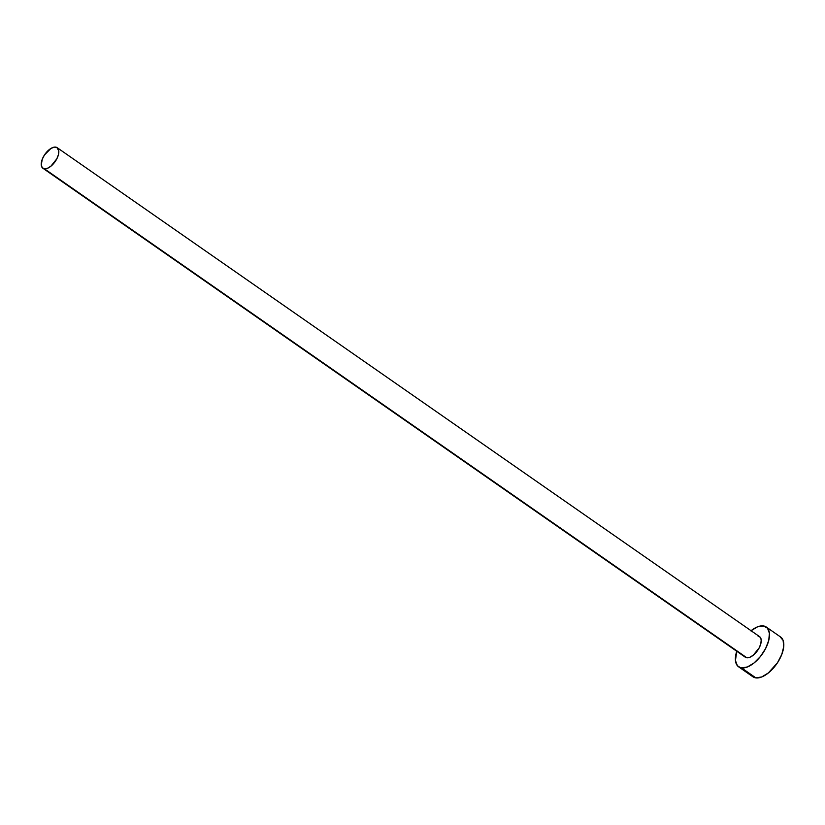 <?xml version="1.0" encoding="UTF-8"?>
<svg xmlns="http://www.w3.org/2000/svg" width="825" height="825" viewBox="0 0 825 825"><rect width="100%" height="100%" fill="white"/><g stroke="black" fill="none" stroke-linecap="round" stroke-linejoin="round"><path stroke-width="1.24" d="M42.869 168.228L745.284 657.195A12.519 6.28 -55.2 0 0 746.811 657.762L44.406 168.805A12.519 6.28 124.8 0 1 42.869 168.228A12.519 6.28 124.8 0 1 44.003 155.708A12.519 6.28 124.8 0 1 55.646 147.108A12.519 6.28 124.8 0 1 57.172 147.685A12.519 6.28 124.8 0 1 56.048 160.205A12.519 6.28 124.8 0 1 44.406 168.805L744.635 656.597M738.592 666.796L752.926 676.778A24.224 12.148 -55.2 0 0 755.886 677.892L741.551 667.91A24.224 12.148 124.8 0 1 738.592 666.796A24.224 12.148 124.8 0 1 736.746 651.245L735.446 660.557L737.354 665.662L755.886 677.892A24.224 12.148 -55.2 0 0 778.418 661.258A24.224 12.148 -55.2 0 0 780.605 637.013L766.27 627.031A24.224 12.148 124.8 0 1 764.084 651.276A24.224 12.148 124.8 0 1 741.551 667.91L747.409 666.961L754.029 662.97L760.403 656.525L765.569 648.625L768.735 640.458L769.416 633.28L767.508 628.176L763.311 625.928A24.224 12.148 124.8 0 1 766.27 627.031M751.049 630.702A24.224 12.148 124.8 0 1 763.311 625.928L757.453 626.876L750.833 630.867M758.051 636.075L760.227 637.24L761.207 639.87L760.856 643.583L759.217 647.8L753.256 655.205L749.832 657.278L746.811 657.762A12.519 6.28 -55.2 0 0 758.453 649.172A12.519 6.28 -55.2 0 0 759.577 636.642L57.172 147.685M751.688 675.634L755.886 677.892L761.743 676.943L768.364 672.942L777.532 662.661L781.77 654.472L783.74 646.656L783.111 640.396L779.996 636.642M44.406 168.805L47.427 168.31L50.851 166.248L56.812 158.843L58.451 154.626L58.802 150.913L56.863 147.489L54.213 147.149L50.923 148.448L44.467 154.976L42.271 159.204L41.25 165L42.23 167.64L44.406 168.805"/></g></svg>
